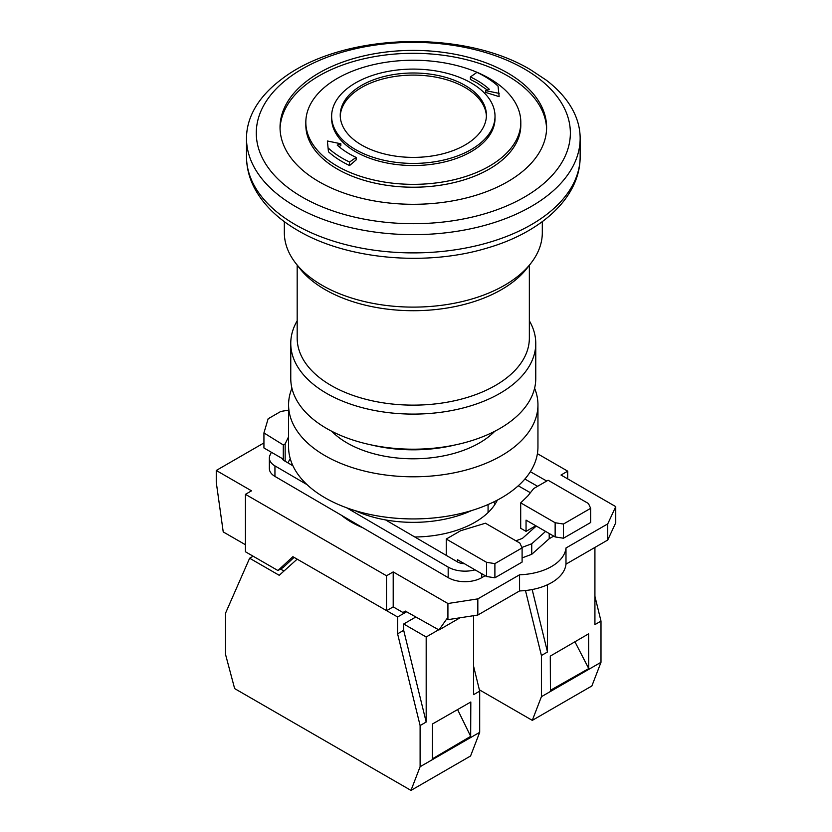 <?xml version="1.0" encoding="UTF-8"?>
<svg xmlns="http://www.w3.org/2000/svg" width="832" height="832" viewBox="0 0 832 832"><rect width="100%" height="100%" fill="white"/><g stroke="black" fill="none" stroke-linecap="round" stroke-linejoin="round"><path stroke-width="1.25" d="M537.41 453.669L567.705 471.162L561.018 475.03L615.742 506.626L607.734 523.89L565.989 547.986A49.442 28.548 180 0 1 519.563 574.787L477.828 598.884L447.918 603.512L393.203 571.917L386.506 575.775L245.44 494.333L251.524 490.828L216.258 470.465L263.931 442.936M341.526 515.32A87.277 50.388 0 0 0 351.551 522.246A87.277 50.388 0 0 0 362.69 527.686M414.794 536.994A87.277 50.388 0 0 0 497.37 500.084M526.053 531.367L520.697 528.278L520.697 502.861L555.142 522.746L555.142 536.931L526.053 520.135L526.053 531.367L535.787 525.751M565.989 547.986L565.989 564.138L607.734 540.03L615.742 522.766L615.742 506.626M607.734 523.89L607.734 540.03M519.563 574.787L519.563 590.938A49.442 28.548 0 0 0 565.989 564.138M477.828 598.884L477.828 615.035L519.563 590.938M447.918 603.512L447.918 619.663L477.828 615.035M447.918 619.663L446.711 618.956L438.974 629.959L405.361 611.094L402.927 612.498L393.203 606.882L393.203 571.917M405.361 611.094L402.927 612.498M245.44 494.333L245.44 551.772L277.94 570.534L292.874 556.681L397.602 616.98L406.588 611.79M386.662 610.657L393.203 606.882M438.974 629.959L460.075 617.781M567.705 471.162L567.705 478.889M525.47 590.522L541.414 655.512L541.414 696.696L532.293 720.366L591.874 685.963L600.995 662.293L600.995 621.109L594.922 596.315M493.667 501.966A87.277 50.388 180 0 1 495.123 504.098M216.258 470.465L216.258 482.258L223.226 531.918L245.44 544.742M386.506 575.775L386.506 610.74M277.94 570.534L283.109 567.549L294.07 557.378M415.844 616.98L403.686 624L403.686 630.313L397.602 633.828L397.602 616.98M397.602 633.828L420.108 725.546L420.108 766.73L410.987 790.4L234.645 688.594L225.524 654.389L225.524 613.205L249.631 558.23L279.23 575.307L297.159 559.156M473.616 615.69L473.616 694.647L479.69 691.142L473.616 666.349M410.987 790.4L470.569 755.997L479.69 732.326L479.69 691.142M532.293 720.366L479.367 689.811M541.414 655.512L547.487 651.997L532.168 589.545M547.487 651.997L547.487 584.74M594.922 547.435L594.922 624.614L600.995 621.109M600.995 662.293L541.414 696.696M550.43 690.3L588.744 668.564L588.598 633.838L550.285 656.105L550.43 690.3M574.933 641.784L588.744 668.564M253.136 556.213L249.631 558.23M280.519 569.036L283.972 571.033M479.69 732.326L420.108 766.73M420.108 725.546L426.182 722.03L426.182 636.99L438.651 629.782M432.505 723.965L432.359 758.857L470.673 736.351L470.818 701.99L432.505 723.965M426.182 722.03L403.686 630.313M426.182 636.99L403.686 624M470.673 736.351L457.59 709.571M545.594 531.419L531.742 543.774L521.893 547.456M515.913 540.821L522.413 538.387L536.266 526.032M522.101 557.908L531.742 554.31L549.214 538.71L549.214 533.51M531.742 554.31L531.742 543.774M555.142 536.931L563.451 538.221L590.668 522.506L590.668 508.321L588.442 503.526L548.101 480.241L533.686 488.561L527.862 495.914L520.697 502.861M563.451 538.221L563.451 524.035L555.142 522.746M563.451 524.035L590.668 508.321M530.348 471.702L546.718 481.042M537.597 486.304L524.867 479.045M307.029 484.63L274.945 465.889A19.344 11.17 180 0 1 269.36 458.037L269.36 468.562A19.344 11.17 0 0 0 274.945 476.414L448.178 577.626A23.65 13.655 0 0 0 481.718 577.689L485.17 575.692M549.214 538.71L553.727 536.11M518.232 485.794L530.39 492.721M269.36 458.037A19.344 11.17 180 0 1 270.057 455.083L271.388 452.265L282.339 458.588A6.448 3.723 0 0 0 284.128 460.647L292.926 465.795M385.59 519.927L457.35 561.86A10.754 6.209 0 0 0 464.381 563.69L457.496 559.718L457.496 561.943M446.254 555.381L446.254 539.042L460.658 530.722L485.43 523.214L519.875 543.109L522.101 547.903L522.101 562.089L494.894 577.793L486.585 576.514L464.381 563.69M475.051 569.858A23.65 13.655 180 0 1 448.178 567.091L346.726 507.822M488.03 512.606A74.807 43.191 0 0 0 488.072 511.191L488.072 504.535M271.388 452.265L263.931 447.959L263.931 432.921L283.296 444.954L283.296 460.054M288.579 410.134L280.79 411.455L268.143 418.766L263.931 432.921M290.254 458.723L287.841 462.821M288.579 436.779L285.158 443.882L283.296 444.954M285.158 461.261L285.158 443.882M446.254 539.042L486.585 562.328L486.585 576.514M494.894 577.793L494.894 563.618L522.101 547.903M494.894 563.618L486.585 562.328M354.973 510.578A93.517 53.986 0 0 0 471.557 510.578M288.579 404.81L288.579 446.94A124.686 71.989 0 0 0 365.55 513.448A124.686 71.989 0 0 0 501.436 497.848A124.686 71.989 0 0 0 537.95 446.94L537.95 404.81A124.686 71.989 180 0 1 501.436 455.718A124.686 71.989 180 0 1 365.55 471.318A124.686 71.989 180 0 1 288.579 404.81A124.686 71.989 180 0 1 291.938 388.222M534.591 388.222A124.686 71.989 180 0 1 537.95 404.81M331.75 431.267A93.517 53.986 0 0 0 347.142 442.988A93.517 53.986 0 0 0 494.78 431.267M371.072 444.881A108.347 62.556 0 0 0 455.447 444.881M290.763 343.377L290.763 378.487A122.502 70.72 0 0 0 326.643 428.49A122.502 70.72 0 0 0 460.138 443.82A122.502 70.72 0 0 0 535.766 378.487L535.766 343.377A122.502 70.72 180 0 1 460.138 408.72A122.502 70.72 180 0 1 326.643 393.39A122.502 70.72 180 0 1 290.763 343.377A122.502 70.72 180 0 1 297.18 320.798M297.18 265.117L297.18 338.114A116.085 67.018 0 0 0 331.178 385.507A116.085 67.018 0 0 0 457.683 400.036A116.085 67.018 0 0 0 529.35 338.114L529.35 265.273M284.336 221.645L284.336 232.648A128.991 74.474 0 0 0 295.578 263.047L299.499 268.112A124.686 71.989 0 0 0 325.156 289.63A124.686 71.989 0 0 0 527.145 268.112L531.076 263.047A128.991 74.474 0 0 0 542.308 232.648L542.308 221.645M295.578 263.047A128.991 74.474 0 0 0 322.119 285.303A128.991 74.474 0 0 0 531.076 263.047M546.198 80.101A166.826 96.314 180 0 1 580.154 138.341A166.826 96.314 180 0 1 477.162 227.323A166.826 96.314 180 0 1 295.36 206.45A166.826 96.314 180 0 1 246.501 138.341A166.826 96.314 180 0 1 280.457 80.101C339.872 33.01 461.895 28.496 530.483 69.701L546.198 80.101M302.286 197.142A157.03 90.657 0 0 0 524.358 197.142A157.03 90.657 0 0 0 524.358 68.921A157.03 90.657 0 0 0 302.286 68.921A157.03 90.657 0 0 0 302.286 197.142M507.572 72.935A133.286 76.95 0 0 0 362.315 56.254A133.286 76.95 0 0 0 280.041 127.348A133.286 76.95 0 0 0 319.082 181.761A133.286 76.95 0 0 0 464.329 198.442A133.286 76.95 0 0 0 546.614 127.348A133.286 76.95 0 0 0 507.572 72.935M280.062 128.804A133.286 76.95 180 0 1 363.48 58.885A133.286 76.95 180 0 1 507.572 75.837A133.286 76.95 180 0 1 546.593 128.804M305.833 122.294L305.833 125.164A107.494 62.057 0 0 0 337.324 169.042A107.494 62.057 0 0 0 454.459 182.499A107.494 62.057 0 0 0 520.811 125.164L520.811 122.294A107.494 62.057 180 0 1 454.459 179.629A107.494 62.057 180 0 1 337.324 166.171A107.494 62.057 180 0 1 305.833 122.294A107.494 62.057 180 0 1 372.195 64.958A107.494 62.057 180 0 1 489.33 78.406A107.494 62.057 180 0 1 520.811 122.294M349.586 165.547A100.433 57.98 0 0 1 342.243 161.699A100.433 57.98 0 0 1 328.463 151.778L327.371 140.993L340.839 143.77L337.21 145.09A90.116 52.031 0 0 0 349.544 153.982A90.116 52.031 0 0 0 356.127 157.425L349.586 162.032L349.586 165.547L356.127 159.921L356.127 157.425M340.839 143.77L340.839 145.61L338.967 146.64M331.635 116.251L331.635 118.362A81.692 47.164 0 0 0 355.566 151.715A81.692 47.164 0 0 0 444.59 161.938A81.692 47.164 0 0 0 495.019 118.362L495.019 116.251A81.692 47.164 180 0 1 444.59 159.827A81.692 47.164 180 0 1 355.566 149.604A81.692 47.164 180 0 1 331.635 116.251A81.692 47.164 180 0 1 382.065 72.686A81.692 47.164 180 0 1 471.089 82.909A81.692 47.164 180 0 1 495.019 116.251M470.392 76.96L476.944 72.353A100.433 57.98 180 0 1 484.276 76.19A100.433 57.98 180 0 1 498.056 86.122L499.148 96.647L485.69 92.435L485.68 90.615L489.32 89.294A90.116 52.031 0 0 0 476.986 80.402A90.116 52.031 0 0 0 470.392 76.96L470.392 79.435L476.986 82.878L487.313 90.022M499.148 93.392L485.68 90.615M328.463 151.778L327.371 140.993M349.586 162.032A100.433 57.98 180 0 1 342.243 158.194A100.433 57.98 180 0 1 328.463 148.262M361.639 145.038A73.091 42.203 0 0 0 441.293 154.18A73.091 42.203 0 0 0 486.418 115.19A73.091 42.203 0 0 0 465.005 85.353A73.091 42.203 0 0 0 385.351 76.211A73.091 42.203 0 0 0 340.236 115.19A73.091 42.203 0 0 0 361.639 145.038M340.257 116.241A73.091 42.203 180 0 1 386.194 78.114A73.091 42.203 180 0 1 465.005 87.454A73.091 42.203 180 0 1 486.398 116.241M529.35 320.798A122.502 70.72 180 0 1 535.766 343.377M481.718 573.695L481.718 577.689M448.178 577.626L448.178 567.091M274.945 465.889L274.945 476.414M246.501 156.582A166.826 96.314 0 0 0 295.36 224.682A166.826 96.314 0 0 0 477.162 245.565A166.826 96.314 0 0 0 580.154 156.582C580.31 197.267 541.507 232.305 487.354 247.988C426.358 266.614 347.048 259.563 298.033 230.589C278.408 219.294 264.056 205.462 254.998 189.093C249.382 178.703 246.553 167.866 246.501 156.582L246.501 138.341M580.154 138.341L580.154 156.582"/></g></svg>
